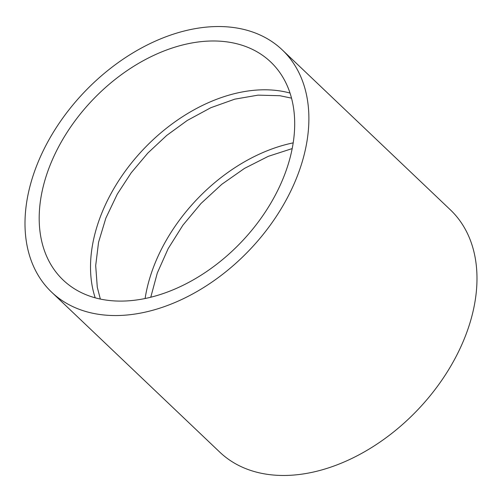 <?xml version="1.0" encoding="UTF-8"?>
<svg xmlns="http://www.w3.org/2000/svg" width="502" height="502" viewBox="0 0 502 502"><rect width="100%" height="100%" fill="white"/><g stroke="black" fill="none" stroke-linecap="round" stroke-linejoin="round"><path stroke-width="0.75" d="M282.224 49.861L450.325 209.786A167.248 114.274 133.6 0 1 455.389 357.851A167.248 114.274 133.6 0 1 311.102 472.539A167.248 114.274 133.6 0 1 219.769 452.126L51.668 292.202A167.248 114.274 133.6 0 1 84.154 92.268A167.248 114.274 133.6 0 1 282.224 49.861A167.248 114.274 133.6 0 1 287.288 197.932A167.248 114.274 133.6 0 1 143.001 312.614A167.248 114.274 133.6 0 1 51.668 292.202M145.392 298.458A150.518 102.847 133.6 0 1 63.196 280.085A150.518 102.847 133.6 0 1 92.431 100.143A150.518 102.847 133.6 0 1 270.697 61.978A150.518 102.847 133.6 0 1 275.253 195.24A150.518 102.847 133.6 0 1 145.392 298.458M95.198 297.83A150.518 102.847 133.6 0 1 143.748 148.962A150.518 102.847 133.6 0 1 290.005 93.058M145.109 298.514A150.518 102.847 133.6 0 1 293.181 142.875M100.35 299.073L97.288 287.244L95.687 265.596L98.561 242.259L105.859 218.113L117.324 194.061L131.204 172.807L147.833 153.066L166.702 135.44L187.221 120.486L210.827 107.717L234.741 99.17L258.059 95.135L279.89 95.719L291.505 98.141M150.763 297.234L157.314 272.975L168.164 248.641L182.916 225.178L201.026 203.454L221.821 184.284L244.518 168.383L268.275 156.335L292.183 148.586"/></g></svg>
